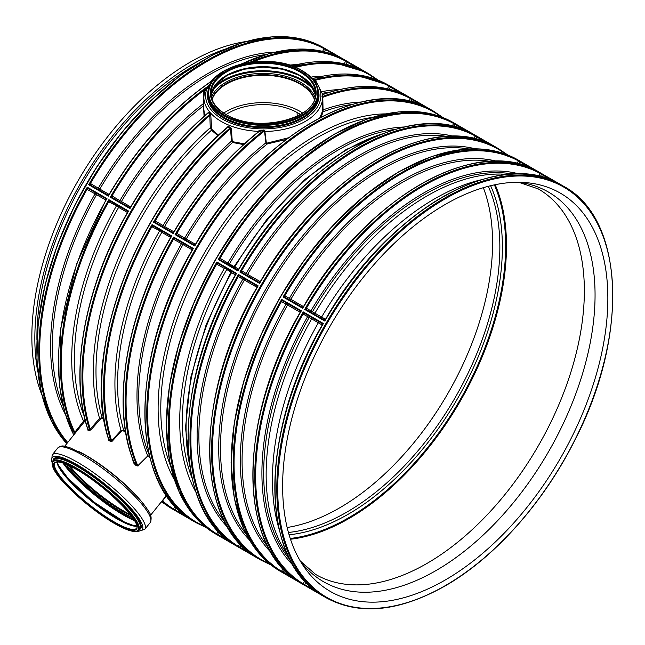 <?xml version="1.0" encoding="UTF-8"?>
<svg xmlns="http://www.w3.org/2000/svg" width="645" height="645" viewBox="0 0 645 645"><rect width="100%" height="100%" fill="white"/><g stroke="black" fill="none" stroke-linecap="round" stroke-linejoin="round"><path stroke-width="0.97" d="M245.705 41.594A224.226 129.46 120 0 0 78.287 180.374A224.226 129.46 120 0 0 41.812 394.756M223.952 49.536A224.226 129.46 120 0 0 37.813 371.947M108.304 438.35L108.433 440.035L110.416 441.462L110.73 440.793L108.723 439.35L108.57 438.382L108.723 439.35A237.553 137.151 -60 0 1 101.676 387.83A237.553 137.151 -60 0 1 227.782 127.186L230.015 127.992L230.265 127.234L228.056 126.436L226.984 127.573M161.589 501.496L162.177 501.488L166.507 495.578M321.25 117.027L323.081 111.746L322.742 94.621A0.653 0.581 2.7 0 1 322.274 94.339L322.516 111.15L319.831 117.769M172.489 232.369A1.298 1.113 -59 0 1 172.457 232.353L155.493 222.557A1.298 1.008 114.6 0 1 155.227 220.912L153.486 222.146L155.518 222.573A1.298 1.008 120.8 0 1 155.51 222.565L172.441 232.345A1.298 1.113 -66.6 0 0 172.529 232.385L173.747 232.015C197.676 191.581 225.927 158.146 258.5 131.701L263.926 130.298L259.701 130.467L257.726 131.346L258.274 131.967M87.801 429.014L87.833 430.11L89.486 430.497A0.653 0.516 104.8 0 0 89.558 429.691A237.553 137.151 120 0 1 81.98 376.462A237.553 137.151 120 0 1 209.73 114.383A0.653 0.443 142.1 0 0 210.197 113.762L208.988 112.101A0.653 0.452 145.8 0 1 208.504 112.706L209.73 114.383L210.278 127.734L211.512 130.185L217.978 135.797M213.495 79.77L212.197 80.883L208.738 86.736L204.167 90.147L203.32 92.154L203.554 105.732A0.653 0.476 -171.9 0 0 203.844 105.667M483.323 187.695A216.43 124.953 -60 0 1 447.751 393.684A216.43 124.953 -60 0 1 287.146 527.489M133.047 460.119L133.346 460.643M132.878 460.377L133.346 462.626L133.942 462.151L133.579 461.489M133.346 462.626L135.95 465.521L136.579 465.069L133.942 462.151L133.515 460.554M135.95 465.521L138.014 466.069L136.579 465.069A237.553 137.151 120 0 1 125.178 401.4A237.553 137.151 120 0 1 173.666 237.078L173.465 239.206L181.455 243.681A1.298 1.008 119.2 0 1 182.535 242.947M138.014 466.069L147.794 455.878L137.796 465.779A236.949 136.805 120 0 1 173.465 239.206A1.298 1.008 -54.6 0 1 175.021 238.61A1.298 1.008 -60.8 0 0 175.045 238.618A1.298 1.008 -60.8 0 0 173.537 239.247M147.987 456.16L149.567 456.12M149.713 456.071L147.794 455.878A222.509 128.468 120 0 1 181.455 243.681L192.234 249.881M149.043 456.491L149.914 457.523M162.298 500.649L162.355 500.714A236.949 136.805 120 0 0 173.465 508.897L173.666 509.735L175.021 509.816L173.537 508.784L175.053 509.776L176.674 507.333M161.718 501.383A0.653 0.645 -102.5 0 1 162.177 501.488A237.553 137.151 120 0 0 173.666 509.735L193.339 521.096M75.457 432.86L74.764 432.303L74.61 433.916A237.553 137.151 120 0 1 60.38 363.99A237.553 137.151 120 0 1 108.868 199.668L108.666 201.796L118.382 206.674L118.616 207.376L127.436 212.471M84.366 421.774L83.552 421.129L74.764 432.303A236.949 136.805 120 0 1 108.666 201.796A1.298 1.008 -54.6 0 1 110.222 201.2L108.868 199.668L128.565 211.044L127.17 210.98A1.298 1.113 126.6 0 1 127.645 212.116M85.543 419.387L83.552 421.129A223.114 128.815 120 0 1 116.326 206.078M87.833 430.11A0.653 0.532 101.7 0 0 87.881 429.288L87.897 428.844L89.558 429.691L90.268 429.086L91.058 429.772L100.378 419.129L99.588 418.444L90.268 429.086A236.949 136.805 120 0 1 209.794 115.495L210.818 115.552L210.197 113.762M89.486 430.497L91.058 429.772M100.378 419.129L101.966 418.436A0.653 0.492 108 0 0 102.063 417.646L99.588 418.444A223.114 128.815 120 0 1 210.278 127.734M103.789 418.25L102.063 417.646A221.3 127.766 -60 0 1 211.512 130.185M101.966 418.436L103.926 419.129M108.433 440.035L108.723 439.35M110.416 441.462L112.141 441.245L110.73 440.793A237.553 137.151 120 0 1 103.579 388.935A237.553 137.151 120 0 1 152.067 224.605L151.865 226.734L161.581 231.619L161.814 232.321L170.635 237.408M112.141 441.245L121.583 430.957L121.042 430.417L111.601 440.696A236.949 136.805 120 0 1 151.865 226.734A1.298 1.008 -54.6 0 1 153.421 226.137L153.446 226.153A1.298 1.008 -60.8 0 0 151.938 226.782M121.583 430.957L123.316 430.771L123.663 430.134L121.042 430.417A223.114 128.815 120 0 1 159.525 231.023M125.533 431.642L123.663 430.134A221.3 127.766 -60 0 1 161.814 232.321M123.316 430.771L125.719 432.731M106.046 199.644A1.298 1.113 126.6 0 0 105.667 198.571A1.298 1.113 126.6 0 1 105.667 198.571A1.298 1.113 126.6 0 0 105.57 198.515L106.965 198.571L105.941 199.813L76.602 263.99L60.719 328.353L59.719 387.113L64.895 412.711L73.732 434.996M87.881 429.288A237.553 137.151 120 0 1 80.077 375.366A237.553 137.151 120 0 1 128.565 211.044L127.541 212.286C84.761 286.678 68.797 373.439 87.752 429.248L87.93 428.998M102.023 400.029A236.949 136.805 120 0 1 227.088 127.637L228.056 126.436M226.161 114.504C216.22 108.562 211.165 101.547 210.988 93.461A52.253 30.17 180 0 1 263.249 63.299A52.253 30.17 180 0 1 315.502 93.461C318.13 118.809 256.121 133.87 226.161 114.504A48.746 28.146 180 0 1 297.103 112.488L300.514 114.391M223.791 113.036A52.156 30.113 180 0 1 302.699 113.036M203.844 103.756L203.135 103.813A222.509 128.468 120 0 0 119.897 200.651L112.028 195.967L110.287 197.209L112.294 197.62A1.298 1.008 114.6 0 1 112.028 195.967A236.949 136.805 120 0 1 204.167 90.147L205.086 90.776L206.779 88.945L206.319 88.341M204.409 92.324L203.32 92.154M232.232 141.062L231.442 141.142L232.587 142.497L232.797 141.731L232.232 141.062L231.361 128.605L230.265 127.234M173.658 232.192A1.298 1.113 -66.6 0 1 172.537 232.394A1.298 1.113 -66.6 0 0 172.537 232.394L173.191 233.522L153.486 222.146A237.553 137.151 120 0 1 230.015 127.992L230.563 128.694L231.361 128.605M230.563 128.694L231.442 141.142A222.509 128.468 120 0 0 163.096 225.597L155.227 220.912A236.949 136.805 120 0 1 230.563 128.694M130.661 206.884L121.413 201.546A221.3 127.766 120 0 1 203.554 105.732L204.054 116.277M204.602 115.794L203.844 109.287L203.844 97.202A59.405 34.298 0 0 0 257.726 131.346L257.589 132.435M173.86 231.829L164.612 226.492A221.3 127.766 120 0 1 232.587 142.497L243.536 144.577M244.334 143.843L232.797 141.731M264.474 131.628L264.95 130.983L264.514 130.959A236.949 136.805 120 0 0 176.827 233.385A1.298 1.008 114.6 0 0 177.093 235.03L177.117 235.046A1.298 1.008 120.8 0 1 177.109 235.038L194.056 244.818L194.79 245.995L175.085 234.619L177.093 235.03A1.298 1.008 120.8 0 1 176.899 233.417L175.085 234.619A237.553 137.151 120 0 1 263.926 130.298L264.514 130.959L265.885 142.827L267.393 143.891L286.049 139.513M107.651 194.943L107.731 194.975A1.298 1.113 -66.6 0 0 107.731 194.984A1.298 1.113 -66.6 0 1 107.642 194.935L90.719 185.163A1.298 1.008 120.8 0 1 90.711 185.155A1.298 1.008 114.6 0 1 90.429 183.502L88.688 184.736L90.687 185.147L107.659 194.943A1.298 1.113 -59 0 0 107.691 194.959L108.384 196.112A237.553 137.151 120 0 1 212.197 80.883A0.653 0.452 -145.3 0 0 212.447 80.891M258.274 131.911L257.686 131.524M108.505 439.019C79.795 354.589 137.595 202.901 227.282 127.307L227.024 127.049M112.101 196.007A1.298 1.008 120.8 0 0 112.311 197.628L112.319 197.628A1.298 1.008 120.8 0 1 112.311 197.628L129.242 207.4A1.298 1.113 -66.6 0 0 129.331 207.448L130.548 207.069C152.631 169.708 178.576 138.183 208.391 112.496L208.496 112.456A0.653 0.411 2.1 0 0 208.496 112.448M208.988 112.101L208.44 112.286M204.417 92.437L203.844 97.202A59.405 34.298 0 0 1 204.417 92.437L205.086 90.776M173.747 232.015L173.191 233.522A237.553 137.151 120 0 1 259.75 130.991L259.701 130.467M264.95 130.983L263.837 129.959M288.307 137.812L267.272 143.045L267.393 143.891A221.3 127.766 120 0 0 262.579 147.778A221.3 127.766 120 0 0 257.911 151.704A221.3 127.766 120 0 0 254.461 154.719A221.3 127.766 120 0 0 186.212 238.956L184.696 238.069A222.509 128.468 120 0 1 265.885 142.827L266.304 142.682L264.91 131.483A59.405 34.298 0 0 0 322.629 98.161L322.814 97.943M267.272 143.045L266.304 142.682M351.831 104.49A221.3 127.766 120 0 0 336.013 107.634A221.3 127.766 120 0 0 332.57 108.602A221.3 127.766 120 0 0 327.902 110.061A221.3 127.766 120 0 0 323.081 111.746A0.653 0.572 8.3 0 1 322.516 111.15M361.103 102.039A222.509 128.468 120 0 0 322.758 109.997L322.573 110.198M410.849 101.676L411.962 99.427L411.212 98.29L410.389 98.54A236.949 136.805 120 0 0 322.702 97.363A0.653 0.46 -23.5 0 0 322.548 97.726M194.089 244.842A1.298 1.113 -59 0 1 194.056 244.826L194.04 244.818A1.298 1.113 -66.6 0 0 194.129 244.858L195.354 244.479C257.21 135.603 369.053 71.305 430.9 109.658L411.212 98.29A237.553 137.151 120 0 0 322.379 96.548A0.653 0.572 20.3 0 1 322.016 96.371M301.215 70.128L315.703 80.633L322.395 93.904L323.177 94.323C356.298 82.915 385.009 83.866 409.301 97.185L409.301 97.185A237.553 137.151 120 0 0 322.742 94.621L323.467 94.372A0.653 0.508 -177.6 0 1 322.903 94.468M322.742 94.621L323.467 94.372M253.856 61.799L253.453 61.686A0.653 0.508 -82 0 0 253.412 61.847M209.077 87.333L208.738 86.736L209.286 86.72M308.092 74.715A57.631 33.274 0 0 1 276.874 127.944A57.631 33.274 0 0 1 206.779 88.945L209.238 87.446M210.077 84.858A0.653 0.468 25 0 1 209.939 84.85A237.553 137.151 120 0 0 110.287 197.209L129.984 208.577L130.548 207.069M346.051 64.258L347.163 62.017L346.413 60.88L345.591 61.122A236.949 136.805 120 0 0 253.453 61.686L252.332 61.968M324.451 51.793L325.556 49.544L324.814 48.407A237.553 137.151 120 0 0 88.688 184.736L108.384 196.112L108.949 194.597C138.312 145.278 173.231 106.949 213.705 79.625M389.249 89.204L390.362 86.962L389.612 85.825L388.79 86.067L387.443 88.768M347.163 62.017L345.591 61.122L344.245 63.823M163.661 227.274A1.298 0.75 -60 0 0 164.612 226.492L163.096 225.597A1.298 1.008 120.8 0 0 163.008 226.895M395.03 129.435A221.3 127.766 120 0 0 229.41 263.902L220.026 258.322L218.284 259.556L220.292 259.967A1.298 1.008 114.6 0 1 220.026 258.322A236.949 136.805 120 0 1 453.588 123.477L452.242 126.178M120.462 202.337A1.298 0.75 -60 0 0 121.413 201.546L119.897 200.651A1.298 1.008 120.8 0 0 119.809 201.958M229.096 265.055A1.298 0.75 120 0 0 229.918 264.458L233.95 266.78M229.918 264.458L229.459 265.264M227.395 268.844L226.927 269.65A1.298 0.75 120 0 0 227.032 268.634M230.95 271.972L226.927 269.65M234.087 266.603L229.41 263.902A1.298 0.75 -60 0 1 228.459 264.684M87.139 189.372A1.298 1.008 -60.8 0 1 88.647 188.735L105.587 198.523L88.647 188.743A1.298 1.008 -60.8 0 0 88.647 188.735L87.269 187.195L87.139 189.372L105.836 199.998M175.021 509.816L185.534 515.831M193.274 521.055L193.363 521.104A237.553 137.151 120 0 1 144.875 412.776A237.553 137.151 120 0 1 193.363 248.454L191.976 248.398A1.298 1.113 126.6 0 1 192.444 249.526M218.228 534.753L216.664 533.842L216.865 534.673L218.252 534.721L216.664 533.842A236.949 136.805 120 0 1 216.664 264.144L224.323 268.433L224.968 268.231A1.298 1.008 119.2 0 1 225.734 267.885M218.429 531.432L216.736 533.729M236.473 545.993L236.538 546.033C172.425 511.703 172.175 382.622 235.538 274.633L236.562 273.391L235.175 273.335A1.298 1.113 126.6 0 1 235.651 274.464M216.865 262.023L216.664 264.144A1.298 1.008 -54.6 0 1 218.228 263.547L216.865 262.023A237.553 137.151 120 0 0 168.377 426.345A237.553 137.151 120 0 0 216.865 534.673L236.562 546.049A237.553 137.151 120 0 1 188.074 437.713A237.553 137.151 120 0 1 236.562 273.391L216.865 262.023M239.827 547.226L238.263 546.307L238.465 547.145L239.851 547.186L238.263 546.307A236.949 136.805 120 0 1 238.263 276.616L244.366 280.043A227.475 131.33 120 0 0 224.573 521.595M258.161 558.522A237.553 137.151 120 0 1 209.673 450.186A237.553 137.151 120 0 1 258.161 285.864L238.465 274.488L238.263 276.616A1.298 1.008 -54.6 0 1 239.827 276.02L238.465 274.488A237.553 137.151 120 0 0 189.977 438.81A237.553 137.151 120 0 0 238.465 547.145L258.161 558.522C194.024 524.175 193.774 395.095 257.137 287.106L258.161 285.864L256.775 285.808A1.298 1.113 126.6 0 1 256.855 285.864A1.298 1.113 126.6 0 1 256.863 285.864A1.298 1.113 126.6 0 1 257.25 286.936M257.137 287.106L256.863 285.864L239.843 276.036L256.791 285.816A1.298 1.113 119 0 1 256.815 285.832M239.827 276.02L239.851 276.036A1.298 1.008 -60.8 0 0 238.336 276.665M227.725 527.344A228.685 132.031 120 0 1 242.834 279.18A1.298 1.008 119.2 0 1 244.036 278.455M235.538 274.633L235.183 273.343L218.244 263.563L235.191 273.343A1.298 1.113 119 0 1 235.215 273.359M224.968 268.231L230.87 272.182M218.228 263.547L218.252 263.563A1.298 1.008 -60.8 0 0 216.736 264.192M175.053 238.626L191.984 248.398L175.045 238.626L173.666 237.078L193.363 248.454L192.25 250.05L191.984 248.406A1.298 1.113 119 0 1 192.017 248.422M170.465 235.981L170.651 237.578L171.763 235.981L170.377 235.925A1.298 1.113 126.6 0 1 170.457 235.981A1.298 1.113 126.6 0 1 170.465 235.981A1.298 1.113 126.6 0 1 170.844 237.054M153.446 226.153L170.385 235.933A1.298 1.113 119 0 1 170.417 235.949L153.446 226.153L152.067 224.605L171.763 235.981A237.553 137.151 120 0 0 123.276 400.303A237.553 137.151 120 0 0 133.942 462.151M127.541 212.286L127.186 210.988L110.247 201.216L127.186 210.996A1.298 1.113 119 0 1 127.218 211.012M116.971 205.876A1.298 1.008 119.2 0 1 117.737 205.537M110.222 201.2L110.255 201.216A1.298 1.008 -60.8 0 0 108.739 201.837M105.941 199.813L105.587 198.523A1.298 1.113 119 0 1 105.619 198.539M65.459 414.582A222.509 128.468 120 0 1 95.057 193.798A1.298 1.008 119.2 0 1 96.137 193.065M88.623 188.727L88.623 188.727A1.298 1.008 -54.6 0 0 87.067 189.324A236.949 136.805 120 0 0 67.709 442.494M90.711 185.155L90.719 185.163A1.298 1.008 120.8 0 1 90.502 183.535L90.429 183.502A236.949 136.805 120 0 1 323.992 48.657L322.645 51.35M98.201 189.485A1.298 1.008 120.8 0 1 98.298 188.187L90.502 183.535M265.434 54.615A221.3 127.766 120 0 0 99.814 189.074A1.298 0.75 -60 0 1 98.862 189.864M109.061 194.419L98.298 188.187A222.509 128.468 120 0 1 274.706 52.156M108.949 194.597L107.731 194.984A1.298 1.113 -66.6 0 0 108.86 194.782M344.486 59.767L324.814 48.407L323.992 48.657L325.556 49.544M208.504 112.706A237.553 137.151 120 0 0 129.984 208.577L129.242 207.4A1.298 1.113 -59 0 0 129.29 207.432M112.319 197.636L129.331 207.448A1.298 1.113 -66.6 0 0 130.459 207.247M155.51 222.565L155.518 222.573A1.298 1.008 120.8 0 1 155.3 220.953M184.607 239.368A1.298 1.008 120.8 0 1 184.696 238.069L176.899 233.417M195.459 244.302L186.212 238.956A1.298 0.75 -60 0 1 185.26 239.747M177.109 235.038L194.129 244.858A1.298 1.113 -66.6 0 0 195.258 244.665M430.82 109.618L430.908 109.666A237.553 137.151 120 0 0 194.79 245.995L195.354 244.479M220.308 259.983L237.255 269.763L220.316 259.983A1.298 1.008 120.8 0 1 220.308 259.983A1.298 1.008 120.8 0 1 220.106 258.363M227.806 264.305A1.298 1.008 120.8 0 1 227.895 263.007A222.509 128.468 120 0 1 404.302 126.984M474.083 134.595L474.099 134.603A237.553 137.151 120 0 0 237.989 270.932L237.328 269.803A1.298 1.113 -66.6 0 0 237.336 269.803A1.298 1.113 -66.6 0 1 237.239 269.755A1.298 1.113 -59 0 0 237.287 269.779M454.048 126.614L455.16 124.372L454.411 123.235A237.553 137.151 120 0 0 218.284 259.556L237.989 270.932L238.811 269.167L237.336 269.803A1.298 1.113 -66.6 0 0 238.457 269.602M238.553 269.425C300.409 160.541 412.252 96.242 474.099 134.603L454.411 123.235L453.588 123.477L455.16 124.372M241.907 272.448L258.855 282.236L241.891 272.44A1.298 1.008 114.6 0 1 241.625 270.795L239.884 272.029L241.915 272.456A1.298 1.008 120.8 0 1 241.706 270.836L241.625 270.795A236.949 136.805 120 0 1 475.188 135.95L473.841 138.651M246.1 274.867A1.298 1.008 120.8 0 1 246.132 273.472L241.706 270.836M260.282 281.663L247.648 274.367A1.298 0.75 -60 0 1 246.6 275.157M446.937 136.45A227.475 131.33 120 0 0 247.648 274.367L246.132 273.472A228.685 132.031 120 0 1 453.491 136.305M475.647 139.086L476.76 136.845L476.01 135.708A237.553 137.151 120 0 0 239.884 272.029L259.588 283.405L258.927 282.268A1.298 1.113 -66.6 0 0 258.935 282.276A1.298 1.113 -66.6 0 1 258.839 282.228A1.298 1.113 -59 0 0 258.887 282.252M260.153 281.897C322.008 173.013 433.851 108.715 495.699 147.068L495.707 147.076A237.553 137.151 120 0 0 259.588 283.405L260.411 281.639L258.935 282.276A1.298 1.113 -66.6 0 0 260.056 282.075M495.618 147.028L476.01 135.708L475.188 135.95L476.76 136.845M487.225 142.932L475.123 136.071M465.625 130.459L453.524 123.598M422.419 105.522L410.325 98.653L409.043 101.233M411.962 99.427L410.325 98.653M314.728 79.585A237.553 137.151 120 0 1 389.612 85.825L409.269 97.169M400.819 93.049L388.725 86.188M390.362 86.962L388.79 86.067A236.949 136.805 120 0 0 315.405 80.302M357.62 68.112L345.526 61.243M242.036 63.791A237.553 137.151 120 0 1 344.511 59.783L344.422 59.735M336.021 55.639L323.927 48.77M283.131 568.737L281.534 571.139L283.05 572.131L284.413 570.083M281.534 571.139L293.531 578.178M283.026 300.965L281.663 299.433L281.534 301.602A1.298 1.008 -60.8 0 1 283.042 300.973L299.981 310.753L283.026 300.965A1.298 1.008 -60.8 0 0 283.042 300.973A1.298 1.008 -54.6 0 0 281.462 301.562A236.949 136.805 120 0 0 281.462 571.252L281.663 572.083L283.026 572.163M301.271 583.411L301.336 583.443C237.223 549.121 236.973 420.032 300.336 312.051L301.368 310.809L299.973 310.745A1.298 1.113 126.6 0 1 300.449 311.874M281.534 301.602L287.565 304.98A227.475 131.33 120 0 0 267.772 546.533M304.625 584.636L303.061 583.717L303.263 584.555L304.65 584.604L303.061 583.717A236.949 136.805 120 0 1 303.061 314.026L309.165 317.453A227.475 131.33 120 0 0 290.145 559.925M304.65 313.446L321.992 323.459A1.298 1.153 138.3 0 1 322.226 323.653L322.258 325.088L323.387 323.524L321.984 323.451L304.65 313.446L303.263 311.906L303.061 314.026A1.298 1.008 -54.6 0 1 304.625 313.43A1.298 1.008 -60.8 0 0 304.642 313.446A1.298 1.008 -60.8 0 0 303.134 314.075M289.299 299.812A1.298 1.008 120.8 0 1 289.331 298.409L284.905 295.773A1.298 1.008 -59.2 0 0 285.106 297.393A1.298 1.008 -59.2 0 0 285.114 297.393L302.053 307.173L302.787 308.342L303.352 306.835C365.207 197.959 477.05 133.66 538.898 172.013L538.817 171.965M284.905 295.773L284.824 295.733A1.298 1.008 -65.4 0 0 285.09 297.385L302.037 307.165A1.298 1.113 113.4 0 0 302.126 307.214A1.298 1.113 113.4 0 1 302.126 307.214L303.352 306.835M518.846 164.024L519.959 161.782L518.387 160.887A236.949 136.805 120 0 0 284.824 295.733L283.082 296.974L285.09 297.385M303.489 306.601L290.847 299.304A1.298 0.75 -60 0 1 289.798 300.102M303.255 307.012A1.298 1.113 113.4 0 1 302.134 307.214L302.053 307.173A1.298 1.113 121 0 0 302.086 307.189M490.135 161.387A227.475 131.33 120 0 0 290.847 299.304L289.331 298.409A228.685 132.031 120 0 1 496.69 161.242M519.959 161.782L519.209 160.645L518.387 160.887L517.04 163.588M306.689 309.85A1.298 1.008 114.6 0 1 306.423 308.205L304.69 309.439L306.689 309.85M324.185 319.944A1.298 1.169 -58.9 0 1 324.064 319.88L306.714 309.866A1.298 1.008 120.8 0 1 306.706 309.866A1.298 1.008 120.8 0 1 306.504 308.245L306.423 308.205A236.949 136.805 120 0 1 539.986 173.36L538.575 176.19M310.898 312.285A1.298 1.008 120.8 0 1 310.93 310.882L306.504 308.245M313.865 313.994A1.298 0.75 120 0 0 314.913 313.204L312.446 311.777A1.298 0.75 -60 0 1 311.398 312.575M512.92 174.069A227.475 131.33 120 0 0 312.446 311.777L310.93 310.882A228.685 132.031 120 0 1 519.241 173.965M540.389 176.617L541.558 174.255L540.808 173.118A237.553 137.151 120 0 0 304.69 309.439L324.806 321.057L324.048 319.88A1.298 1.153 -78.3 0 0 325.29 319.71M541.558 174.255L539.986 173.36L540.808 173.118L560.932 184.736A237.553 137.151 120 0 0 324.806 321.057L325.37 319.549C387.226 210.673 499.077 146.375 560.924 184.728L560.844 184.68M270.924 552.289A228.685 132.031 120 0 1 286.033 304.118A1.298 1.008 119.2 0 1 287.235 303.392M322.226 323.653A1.298 1.153 138.3 0 1 322.46 324.612M293.217 565.455A228.685 132.031 120 0 1 307.641 316.59A1.298 1.008 119.2 0 1 308.834 315.865M530.424 167.877L518.322 161.008M552.442 180.592L539.921 173.481M282.623 486.112A229.967 132.773 120 0 0 303.424 565.988A229.967 132.773 120 0 0 560.223 458.619A229.967 132.773 120 0 0 524.804 182.535A229.967 132.773 120 0 0 282.623 486.112M195.604 64.879A221.3 127.766 120 0 0 36.91 337.174A221.3 127.766 120 0 0 36.926 339.722M218.55 135.248L211.641 129.21L210.818 115.552M212.092 99.54A52.156 30.113 180 0 1 263.249 75.296A52.156 30.113 180 0 1 314.405 99.54M212.052 99.443A52.221 30.154 180 0 1 263.249 75.255A52.221 30.154 180 0 1 314.438 99.443M175.23 506.486L173.537 508.784M211.439 129.645A0.653 0.435 138.5 0 0 211.641 129.21M160.17 230.821A1.298 1.008 119.2 0 1 160.936 230.475M211.318 128.323L210.681 128.162M69.781 465.884A52.156 11.021 -141.2 0 0 130.282 514.516M69.716 465.851A52.253 11.046 -141.2 0 0 130.322 514.573M313.438 78.319A237.553 137.151 -60 0 1 388.427 85.132L433.521 111.166A237.553 137.151 120 0 0 250.47 174.811A237.553 137.151 120 0 0 146.778 413.872A237.553 137.151 120 0 0 195.975 522.619L206.231 527.602M161.315 501.391L161.613 501.52A237.553 137.151 120 0 0 171.763 508.639L195.975 522.619M67.225 443.099A237.553 137.151 120 0 1 38.773 351.517A237.553 137.151 120 0 1 87.269 187.195L106.965 198.571A237.553 137.151 120 0 0 58.477 362.893A237.553 137.151 120 0 0 73.78 434.94M291.451 65.83L331.522 61.839L366.102 72.248L346.413 60.88A237.553 137.151 120 0 0 249.655 62.323M366.11 72.256A237.553 137.151 120 0 0 291.645 65.903M323.621 47.722L299.619 38.563L272.383 36.789L242.867 42.433L212.076 55.293L181.035 74.917L150.825 100.636L122.445 131.58L96.887 166.684L75.005 204.747L57.566 244.471L45.15 284.501L38.184 323.459L36.91 360.039L41.377 392.982L51.447 421.177L66.782 443.647A237.553 137.151 -60 0 1 36.878 350.42A237.553 137.151 -60 0 1 140.57 111.359A237.553 137.151 -60 0 1 323.621 47.722L368.722 73.756A237.553 137.151 120 0 0 294.168 66.838M96.79 193.444A1.298 0.75 -60 0 1 96.589 194.661A221.3 127.766 120 0 0 62.944 405.326M84.116 415.92A221.3 127.766 -60 0 1 118.616 207.376M142.005 502.149A55.083 11.642 -141.2 0 0 86.212 455.467A55.083 11.642 -141.2 0 0 79.335 451.782M297.103 112.488A360.789 208.303 -60 0 1 297.168 116.181M211.076 95.162A52.253 30.17 180 0 1 263.249 66.709A52.253 30.17 180 0 1 315.413 95.162L310.697 84.463L299.24 75.344L282.631 69.257L263.249 67.12L243.866 69.257L227.25 75.344L215.801 84.463L211.076 95.178M213.398 87.986A56.478 32.605 180 0 1 303.182 80.262A56.478 32.605 180 0 1 313.091 87.986M314.413 90.872A55.889 32.266 0 0 0 302.763 81.036A55.889 32.266 0 0 0 212.076 90.872M211.431 97.322A53.108 30.662 180 0 1 263.249 73.393A53.108 30.662 180 0 1 315.058 97.322M322.29 93.332A221.3 127.766 -60 0 1 330.232 92.025M301.804 70.676A54.527 31.484 180 0 1 277.358 123.34A54.527 31.484 180 0 1 210.576 84.785A54.527 31.484 180 0 1 301.804 70.676M212.197 81.367A55.18 31.855 0 0 0 208.069 93.461A55.18 31.855 0 0 0 263.249 125.323A55.18 31.855 0 0 0 318.428 93.461C318.162 84.527 312.736 76.916 302.126 70.644C270.537 50.415 205.715 65.717 208.069 93.461L208.069 94.944A55.18 31.855 0 0 0 263.249 126.799A55.18 31.855 0 0 0 318.428 94.944L318.428 93.461M339.504 89.574A222.509 128.468 120 0 0 321.919 91.655M218.397 74.715A57.631 33.274 0 0 0 211.229 81.286M208.569 89.139A55.768 32.202 0 0 0 263.249 127.67A55.768 32.202 0 0 0 317.929 89.139M296.305 64.629A222.509 128.468 120 0 0 289.283 65.121M163.935 503.358L161.331 501.858M228.733 540.768L218.252 534.721L219.872 532.278M192.113 478.276A221.3 127.766 -60 0 1 226.613 269.731M231.015 272.327L231.555 272.642A227.475 131.33 120 0 0 189.985 466.795M231.716 271.343A1.298 0.75 -60 0 1 231.555 272.642L235.409 274.867M239.932 543.791L238.336 546.194M250.333 553.241L239.851 547.186L241.214 545.138M244.536 278.745A1.298 0.75 -60 0 1 244.366 280.043L257.008 287.339M226.395 268.264A1.298 0.75 -60 0 1 226.379 269.029M183.196 243.326A1.298 0.75 -60 0 1 182.987 244.544A221.3 127.766 120 0 0 144.012 439.39A221.3 127.766 120 0 0 144.964 442.793A221.3 127.766 120 0 0 146.375 447.267A221.3 127.766 120 0 0 149.35 455.209M118.398 205.916A1.298 0.75 -60 0 1 118.382 206.674M233.788 267.764A1.298 0.75 120 0 0 234.828 266.966L234.288 266.659M238.682 269.191L234.828 266.966A227.475 131.33 120 0 1 382.187 133.894M215.583 53.688A236.949 136.805 120 0 0 36.846 349.913M441.164 116.866A236.949 136.805 120 0 0 256.186 170.175A236.949 136.805 120 0 0 147.665 413.888A236.949 136.805 120 0 0 204.723 526.393M269.529 563.803A236.949 136.805 -60 0 1 212.463 451.298A236.949 136.805 -60 0 1 320.984 207.585A236.949 136.805 -60 0 1 505.962 154.276M507.768 154.969L498.319 148.584A237.553 137.151 120 0 0 315.268 212.221A237.553 137.151 120 0 0 211.576 451.282A237.553 137.151 120 0 0 260.774 560.029L271.029 565.012M475.091 148.777A228.685 132.031 120 0 0 306.802 231.055A228.685 132.031 120 0 0 218.711 448.162A228.685 132.031 120 0 0 249.325 539.817M287.735 303.682A1.298 0.75 -60 0 1 287.565 304.98L300.207 312.285M252.872 475.131A237.553 137.151 120 0 0 301.368 583.459L281.663 572.083A237.553 137.151 120 0 1 233.176 463.755A237.553 137.151 120 0 1 281.663 299.433L301.368 310.809A237.553 137.151 120 0 0 252.872 475.131M304.811 581.081L303.134 583.612M315.558 590.893L304.65 584.604L306.085 582.435M323.387 596.174A237.553 137.151 120 0 1 274.899 487.846A237.553 137.151 120 0 1 323.387 323.524L303.263 311.906A237.553 137.151 120 0 0 254.775 476.228A237.553 137.151 120 0 0 303.263 584.555L323.387 596.174C259.242 561.787 259 432.771 322.363 324.766M309.334 316.155A1.298 0.75 -60 0 1 309.165 317.453L311.632 318.88A227.475 131.33 120 0 0 287.815 555.16M311.801 317.574A1.298 0.75 -60 0 1 311.632 318.88L318.332 322.766A229.491 132.499 120 0 0 279.108 529.166M318.283 321.323A1.298 1.08 -59.7 0 1 318.332 322.766L322.21 325.032M538.914 172.022A237.553 137.151 120 0 0 302.787 308.342L283.082 296.974A237.553 137.151 120 0 1 519.209 160.645L538.914 172.022M320.347 317.735A1.298 1.08 119.7 0 0 321.629 317.058L314.913 313.204A227.475 131.33 120 0 1 507.623 174.432M325.531 319.283L321.629 317.058A229.491 132.499 120 0 1 480.759 179.891M325.37 319.549L324.064 319.88L306.722 309.866M322.258 325.088A237.005 136.837 120 0 0 276.439 513.146M465.553 185.583A237.005 136.837 120 0 0 325.596 319.299M445.235 585.66A236.9 136.772 -60 0 1 300.167 379.268A236.9 136.772 -60 0 1 590.304 211.762A236.9 136.772 -60 0 1 445.235 585.66M409.978 165.918A236.949 136.805 120 0 0 231.241 462.143M280.47 571.406L259.492 553.999L243.907 529.36L234.328 498.448L231.087 462.449L234.304 422.749L243.85 380.856L259.363 338.383L280.244 296.95L305.682 258.161L334.715 223.493L366.215 194.282L398.981 171.651L431.771 156.469L463.328 149.309L492.457 150.487L518.024 159.952A237.553 137.151 120 0 0 334.965 223.597A237.553 137.151 120 0 0 231.273 462.659A237.553 137.151 120 0 0 280.47 571.406L325.999 597.689C359.273 615.749 398.973 611.831 445.098 585.958C494.32 557.852 542.953 503.423 574.179 441.519C629.359 336.351 624.658 218.534 563.553 186.244A237.553 137.151 120 0 0 380.494 249.881A237.553 137.151 120 0 0 276.802 488.942A237.553 137.151 120 0 0 325.999 597.689M300.433 561.271A224.96 129.887 120 0 0 435.988 570.575A224.96 129.887 120 0 0 589.07 348.453A224.96 129.887 120 0 0 519.225 182.309M300.231 560.924L315.655 574.453A222.606 128.516 120 0 0 426.958 563.432A222.606 128.516 120 0 0 572.373 367.271A222.606 128.516 120 0 0 538.253 188.896L518.83 182.301M290.476 539.236A222.606 128.516 120 0 0 349.074 518.467A222.606 128.516 120 0 0 495.166 184.704M290.226 538.47A222.049 128.202 120 0 0 348.623 517.758A222.049 128.202 120 0 0 494.376 184.865M289.081 534.778A218.075 125.904 120 0 0 348.179 514.25A218.075 125.904 120 0 0 490.603 185.72M288.42 532.464A216.43 124.953 120 0 0 346.817 512.122A216.43 124.953 120 0 0 488.273 186.308M215.672 533.996L194.693 516.589L179.108 491.941L169.522 461.038L166.281 425.039L169.506 385.339L179.052 343.446L194.564 300.965L215.446 259.54L240.883 220.751L269.908 186.083L301.417 156.872L334.183 134.241L366.973 119.051L398.529 111.899L427.659 113.069L453.225 122.542A237.553 137.151 120 0 0 270.166 186.187A237.553 137.151 120 0 0 166.475 425.249A237.553 137.151 120 0 0 215.672 533.996L260.774 560.029M345.18 128.508A236.949 136.805 120 0 0 166.442 424.732M468.536 148.914A227.475 131.33 120 0 0 304.367 236.675A227.475 131.33 120 0 0 220.485 448.202A227.475 131.33 120 0 0 246.172 534.06M225.839 114.528A52.906 30.541 180 0 1 249.55 63.428A52.906 30.541 180 0 1 314.349 100.838A52.906 30.541 180 0 1 225.839 114.528M211.955 99.169A52.221 30.154 180 0 1 263.249 74.699A52.221 30.154 180 0 1 314.534 99.169M224.323 268.433A223.114 128.815 120 0 0 195.959 492.232M385.597 113.883A223.114 128.815 120 0 0 158.122 408.64A223.114 128.815 120 0 0 174.36 479.759M170.514 465.803A221.3 127.766 -60 0 1 160.782 408.696A221.3 127.766 -60 0 1 371.584 117.527M161.597 230.854A1.298 0.75 -60 0 1 161.581 231.619M320.799 76.473A223.114 128.815 120 0 0 311.874 76.94M376.366 79.448A236.949 136.805 120 0 0 295.515 67.378M62.928 463.046A56.478 11.933 -141.2 0 0 134.531 520.596M68.459 478.792A56.478 11.933 -141.2 0 0 117.962 518.58M57.066 461.997A53.14 11.231 -141.2 0 0 91.808 500.431A53.14 11.231 -141.2 0 0 136.805 526.094M56.954 462.005A52.253 11.046 -141.2 0 0 91.332 501.028A52.253 11.046 -141.2 0 0 136.821 526.207M54.962 462.868A52.253 11.046 -141.2 0 0 88.768 504.213A52.253 11.046 -141.2 0 0 136.417 528.344C142.868 523.353 104.901 485.048 76.658 469.56C67.507 464.344 61.001 461.828 57.155 461.997L54.962 462.868M76.586 469.487A52.906 11.183 -141.2 0 0 72.248 490.7A52.906 11.183 -141.2 0 0 137.038 528.11A52.906 11.183 -141.2 0 0 76.586 469.487M76.013 468.673A54.527 11.521 -141.2 0 0 71.539 490.531A54.527 11.521 -141.2 0 0 138.32 529.094A54.527 11.521 -141.2 0 0 76.013 468.673M76.183 467.851A55.18 11.658 -141.2 0 0 52.68 461.03C48.552 469.375 68.66 489.474 91.695 507.954C104.006 517.435 114.85 524.296 124.211 528.537C132.644 532.012 137.474 532.56 138.691 530.174A55.18 11.658 -141.2 0 0 134.708 518.129A55.18 11.658 -141.2 0 0 76.183 467.851M138.691 530.174L139.804 528.795A55.18 11.658 -141.2 0 0 135.813 516.75A55.18 11.658 -141.2 0 0 77.287 466.472A55.18 11.658 -141.2 0 0 53.793 459.651L52.68 461.03M139.126 529.634A55.768 11.787 -141.2 0 0 136.627 516.5A55.768 11.787 -141.2 0 0 77.473 465.682A55.768 11.787 -141.2 0 0 53.116 460.49M137.877 530.891A57.631 12.182 -141.2 0 0 138.054 517.129A57.631 12.182 -141.2 0 0 76.924 464.61A57.631 12.182 -141.2 0 0 52.156 461.989M137.522 531.085L138.756 531.238L144.786 529.335A59.405 12.553 -141.2 0 0 140.489 516.371A59.405 12.553 -141.2 0 0 77.489 462.239A59.405 12.553 -141.2 0 0 52.189 454.902L51.624 461.191L52.043 462.376M144.786 529.335L150.285 522.498A59.405 12.553 -141.2 0 0 145.996 509.534A59.405 12.553 -141.2 0 0 82.987 455.402A59.405 12.553 -141.2 0 0 57.687 448.057L52.189 454.902M145.931 507.325A57.631 12.182 -141.2 0 0 84.801 454.814M68.443 465.255A52.253 11.046 -141.2 0 0 131.185 515.686M66.242 464.287A53.14 11.231 -141.2 0 0 132.604 517.637M64.242 463.497A55.889 11.812 -141.2 0 0 133.797 519.418M85.253 420.661L64.669 446.267M166.45 495.489L150.535 515.291M208.964 82.842L225.274 70.128M173.505 509.59L171.014 508.058L173.505 509.582M190.839 471.971L185.494 427.724L190.743 377.486L206.19 324.5L230.837 272.23L230.442 270.513M193.355 521.104C129.226 486.765 128.976 357.677 192.339 249.696M232.426 267.062L234.111 266.554M234.119 266.554L267.062 219.074L305.214 179.205L346.099 149.543L387.089 132.048M344.503 59.775L322.145 51.237L296.966 49.093L269.723 53.398L241.206 64M442.97 117.559L433.521 111.166M299.981 310.753L300.336 312.051M518.024 159.952L563.553 186.244M453.225 122.542L498.319 148.584M313.333 78.222L353.694 74.36L388.427 85.132M161.613 501.52L171.755 508.631M378.163 80.149L368.722 73.756M133.596 461.53C110.795 406.076 125.952 314.97 170.74 237.223M57.244 461.989L58.477 465.335L67.79 478.042L93.573 501.826L124.517 522.055L133.37 525.465L136.78 525.925M57.687 448.057C62.831 444.26 64.121 446.614 69.112 447.356L84.648 454.693C100.386 463.997 115.624 475.671 130.363 489.732C138.57 497.714 144.504 504.656 148.156 510.566C151.172 514.404 151.881 518.378 150.285 522.498"/></g></svg>
